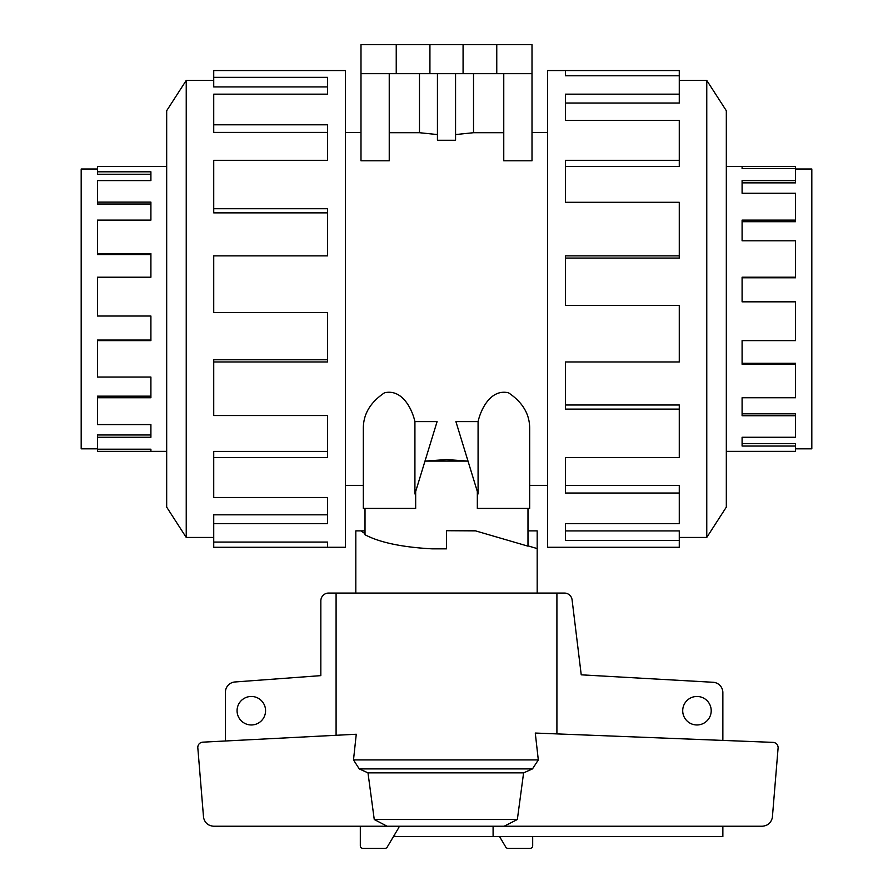<?xml version="1.0" encoding="UTF-8"?>
<svg xmlns="http://www.w3.org/2000/svg" width="893" height="893" viewBox="0 0 893 893"><rect width="100%" height="100%" fill="white"/><g stroke="black" fill="none" stroke-linecap="round" stroke-linejoin="round"><path stroke-width="1.34" d="M795.529 169.011L811.815 169.011L811.815 448.833L795.529 448.833M795.529 180.587L795.529 182.864L742.094 182.864L742.094 193.268L742.094 180.587L795.529 180.587L795.529 168.643L742.094 168.643L742.094 166.478L795.529 166.478L795.529 168.643M795.529 220.113L795.529 221.687L742.094 221.687L742.094 240.797L742.094 220.113L795.529 220.113L795.529 193.268L742.094 193.268M795.529 277.221L795.529 277.79L742.094 277.79L742.094 301.823L742.094 277.221L795.529 277.221L795.529 240.797L742.094 240.797M742.094 340.624L742.094 363.272L795.529 363.272L795.529 364.255L742.094 364.255L742.094 340.624L795.529 340.624L795.529 301.823L742.094 301.823M742.094 397.742L742.094 413.827L795.529 413.827L795.529 415.725L742.094 415.725L742.094 397.742L795.529 397.742L795.529 364.255M742.094 437.269L742.094 443.598L795.529 443.598L795.529 446.042L742.094 446.042L742.094 437.269L795.529 437.269L795.529 415.725M726.322 166.478L742.094 166.478L742.094 168.643M795.529 446.042L795.529 451.367L726.322 451.367M565.425 75.771L565.425 70.558L679.272 70.558L679.272 75.771L565.425 75.771L565.425 70.558L547.543 70.558L547.543 547.286L679.272 547.286L679.272 540.488L565.425 540.488L565.425 523.678L565.425 530.922L679.272 530.922L679.272 540.488M679.272 537.441L706.765 537.441L726.322 507.124L726.322 110.721L706.765 80.403L679.272 80.403M265.567 710.716A14.255 14.255 0 0 1 251.324 724.971A14.255 14.255 0 0 1 237.069 710.716A14.255 14.255 0 0 1 251.324 696.462A14.255 14.255 0 0 1 265.567 710.716M711.208 710.716A14.255 14.255 0 0 1 696.953 724.971A14.255 14.255 0 0 1 682.71 710.716A14.255 14.255 0 0 1 696.953 696.462A14.255 14.255 0 0 1 711.208 710.716M527.986 530.877L537.184 530.877L537.184 593.064M537.184 548.57L527.986 545.88M365.014 508.418L365.014 534.751C379.726 542.509 402.029 547.208 431.911 548.838L446.5 548.838L446.5 530.71L475.589 530.877M365.014 533.679L361.006 530.877L365.014 530.877M355.816 593.064L355.816 530.877L361.006 530.877M394.684 834.531L394.684 836.607L493.092 836.607L493.092 826.237L398.87 826.237L398.87 827.487L387.395 846.776A2.59 2.59 0 0 1 385.006 848.35L362.904 848.35A2.59 2.59 0 0 1 360.314 845.76L360.314 826.237M97.471 169.011L81.185 169.011L81.185 448.833L97.471 448.833M166.678 166.478L97.471 166.478L97.471 174.247L150.906 174.247L150.906 180.587L97.471 180.587L97.471 204.017L150.906 204.017L150.906 220.113L97.471 220.113L97.471 254.572L150.906 254.572L150.906 277.221L97.471 277.221L97.471 316.022L150.906 316.022L150.906 340.624L97.471 340.624L97.471 377.047L150.906 377.047L150.906 397.742L97.471 397.742L97.471 424.577L150.906 424.577L150.906 437.269L97.471 437.269L97.471 451.367L166.678 451.367M213.728 77.356L327.575 77.356L327.575 94.167L327.575 86.922L213.728 86.922L213.728 70.558L345.457 70.558L345.457 547.286L213.728 547.286L213.728 542.073L327.575 542.073L327.575 547.286L327.575 542.073M327.575 94.167L213.728 94.167L213.728 124.808L327.575 124.808L327.575 160.305L213.728 160.305L213.728 208.728L327.575 208.728L327.575 255.878L213.728 255.878L213.728 312.483L327.575 312.483L327.575 361.966L213.728 361.966L213.728 415.546L327.575 415.546L327.575 457.54L213.728 457.54L213.728 497.49L327.575 497.49L327.575 523.678L213.728 523.678L213.728 542.073M213.728 537.441L186.235 537.441L166.678 507.124L166.678 110.721L186.235 80.403L213.728 80.403M186.235 537.441L186.235 80.403M213.728 523.678L213.728 514.814L327.575 514.814L327.575 497.49M213.728 457.54L213.728 451.4L327.575 451.4L327.575 415.546M213.728 361.966L213.728 359.767L327.575 359.767L327.575 312.483M327.575 255.878L327.575 212.869L213.728 212.869L213.728 208.728M327.575 160.305L327.575 132.41L213.728 132.41L213.728 124.808M478.079 421.619L478.079 493.963L455.91 421.619L478.079 421.619C480.724 409.63 490.514 388.667 508.485 392.786C522.729 402.341 529.795 414.307 529.672 428.707L529.672 508.418L477.331 508.418L477.331 491.518M415.669 491.518L415.669 508.418L363.328 508.418L363.328 428.707C363.205 414.307 370.271 402.341 384.515 392.786C402.486 388.667 412.276 409.63 414.921 421.619L437.09 421.619L414.921 493.963L414.921 421.619M345.457 132.477L360.995 132.477M363.328 508.418L363.328 485.368L345.457 485.368M424.99 461.101L468.01 461.101L446.5 459.571L424.99 461.101M547.543 485.368L529.672 485.368M532.005 132.477L547.543 132.477M389.236 73.672L389.236 160.796L360.995 160.796L360.995 73.672L532.005 73.672L532.005 160.796L503.764 160.796L503.764 73.672M503.764 132.711L473.524 132.711L455.564 134.564M455.564 73.672L455.564 140.268L437.436 140.268L437.436 73.672M437.436 134.564L419.487 132.711L389.236 132.711M527.986 508.418L527.986 546.159L474.998 530.71L446.5 530.71L474.998 530.71M396.235 73.672L396.235 44.65L360.995 44.65L360.995 73.672M419.476 132.711L419.476 73.672M473.524 73.672L473.524 132.711M396.235 44.65L429.924 44.65L429.924 73.672M429.924 44.65L463.076 44.65L463.076 73.672M463.076 44.65L496.765 44.65L496.765 73.672M496.765 44.65L532.005 44.65L532.005 73.672M150.906 316.022L150.906 340.054L97.471 340.054L97.471 340.624M150.906 377.047L150.906 396.157L97.471 396.157L97.471 397.742M150.906 424.577L150.906 434.98L97.471 434.98L97.471 437.269M97.471 449.201L150.906 449.201L150.906 451.367L150.906 449.201M97.471 253.59L150.906 253.59L150.906 277.221M97.471 202.119L150.906 202.119L150.906 220.113M97.471 171.802L150.906 171.802L150.906 180.587M532.686 836.607L532.686 845.76A2.59 2.59 0 0 1 530.096 848.35L507.994 848.35A2.59 2.59 0 0 1 505.605 846.776L499.555 836.607M504.121 826.237L517.348 819.506L523.599 772.869L532.485 768.895L538.312 759.921L535.275 733.053L773.282 742.384C776.251 742.842 777.87 744.561 778.138 747.553L772.345 817.675C770.994 822.978 767.589 825.835 762.131 826.237L213.773 826.237C208.315 825.835 204.91 822.978 203.571 817.675L197.777 747.329C198.034 744.382 199.63 742.652 202.555 742.172L356.262 734.247L353.494 759.921L359.243 768.895L367.983 772.869L374.256 819.506L387.149 826.237M556.908 733.901L556.908 593.064L336.092 593.064L336.092 735.285M517.348 819.506L374.256 819.506M523.599 772.869L367.983 772.869M225.404 740.989L225.404 692.298A10.359 10.359 0 0 1 234.513 682.006L320.833 675.633L320.844 600.833A7.769 7.769 0 0 1 328.613 593.064L336.092 593.064M556.908 593.064L564.387 593.064A7.769 7.769 0 0 1 572.045 599.482L581.231 674.829L713.407 682.297A10.359 10.359 0 0 1 722.861 692.622L722.861 740.409M722.861 826.237L722.861 836.607L493.092 836.607M565.425 523.678L679.272 523.678L679.272 493.036L565.425 493.036L565.425 457.54L565.425 485.435L679.272 485.435L679.272 493.036M565.425 457.54L679.272 457.54L679.272 409.117L565.425 409.117L565.425 361.966L565.425 404.987L679.272 404.987L679.272 409.117M565.425 361.966L679.272 361.966L679.272 305.361L565.425 305.361L565.425 255.878L679.272 255.878L679.272 258.077L565.425 258.077L565.425 305.361M679.272 255.878L679.272 202.298L565.425 202.298L565.425 160.305L679.272 160.305L679.272 166.444L565.425 166.444L565.425 202.298M679.272 160.305L679.272 120.365L565.425 120.365L565.425 94.167L679.272 94.167L679.272 103.03L565.425 103.03L565.425 120.365M679.272 94.167L679.272 75.771M706.765 80.403L706.765 537.441M538.312 759.921L353.494 759.921M532.485 768.895L359.243 768.895"/></g></svg>

